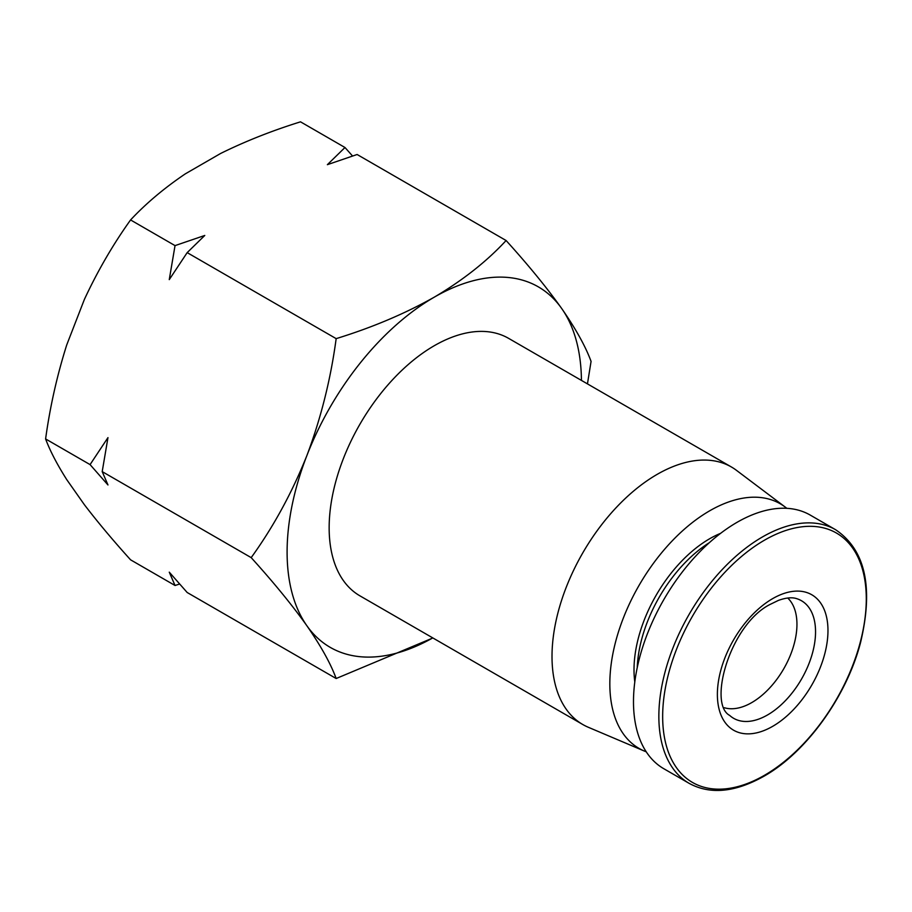 <?xml version="1.0" encoding="UTF-8"?>
<svg xmlns="http://www.w3.org/2000/svg" width="912" height="912" viewBox="0 0 912 912"><rect width="100%" height="100%" fill="white"/><g stroke="black" fill="none" stroke-linecap="round" stroke-linejoin="round"><path stroke-width="1.37" d="M731.47 467.024L508.611 338.363A148.667 85.831 120 0 0 394.041 378.184A148.667 85.831 120 0 0 329.152 527.797A148.667 85.831 120 0 0 359.944 595.855L582.802 724.527A148.667 85.831 -60 0 1 552.011 656.469A148.667 85.831 -60 0 1 616.9 506.855A148.667 85.831 -60 0 1 731.47 467.024A148.667 85.831 -60 0 1 736.531 470.387L785.129 507.004A141.235 81.544 -60 0 1 786.805 508.315M646.232 751.796A141.235 81.544 -60 0 1 644.248 751.009A141.235 81.544 -60 0 1 609.832 683.783A141.235 81.544 -60 0 1 674.766 538.251A141.235 81.544 -60 0 1 785.129 507.004M581.434 380.407A208.13 120.167 120 0 0 561.724 308.552A208.13 120.167 120 0 0 434.272 297.164A208.13 120.167 120 0 0 306.82 455.726A208.13 120.167 120 0 0 287.098 552.079A208.13 120.167 120 0 0 306.82 625.666A208.13 120.167 120 0 0 432.767 637.91M587.453 383.884L591.067 361.403C585.629 346.56 575.848 328.947 561.724 308.552C546.904 287.759 528.356 265.084 506.103 240.517C486.814 261.368 462.874 280.258 434.272 297.164C404.974 313.682 372.267 327.499 336.163 338.637C330.725 379.187 320.944 418.22 306.82 455.726C291.988 492.822 273.452 526.794 251.188 557.631C273.452 582.198 291.988 604.873 306.82 625.666C320.944 646.049 330.725 663.674 336.163 678.517L432.083 638.309M634.798 681.948A107.035 61.799 -60 0 1 634.011 669.818A107.035 61.799 -60 0 1 720.583 533.349M637.237 667.595A107.035 61.799 -60 0 1 709.376 542.64M102.201 471.618L107.969 437.612L90.071 464.607L107.969 484.956L102.201 471.618L251.188 557.631M633.487 701.681A146.433 84.542 -60 0 1 697.406 554.314A146.433 84.542 -60 0 1 810.244 515.086L835.62 529.735A146.433 84.542 -60 0 0 762.398 536.986A146.433 84.542 -60 0 0 658.852 716.33A146.433 84.542 -60 0 0 689.187 783.374L663.811 768.725A146.433 84.542 -60 0 1 633.487 701.681M787.706 598.01A63.931 36.913 -60 0 1 796.951 624.298A63.931 36.913 -60 0 1 771.814 685.585A63.931 36.913 -60 0 1 724.356 707.735M644.248 751.009L588.24 727.24A148.667 85.831 -60 0 1 582.802 724.527M336.163 678.517L187.177 592.504L169.267 572.166L175.036 585.493L179.618 584.022M175.036 585.493L130.576 559.82C112.997 540.371 97.595 521.995 84.36 504.678L66.736 479.609C57.068 464.356 50.023 450.79 45.6 438.934L90.071 464.607M336.163 338.637L187.177 252.624L169.267 279.619L175.036 245.613L130.576 219.94C112.997 244.496 97.595 271.024 84.36 299.489L66.736 344.907C57.068 375.448 50.023 406.786 45.6 438.934M175.036 245.613L204.778 235.456L187.177 252.624M506.103 240.517L357.116 154.504L327.374 164.673L344.975 147.505L300.515 121.832C271.936 130.735 245.305 141.28 220.624 153.467L185.375 173.816C164.274 188.066 146 203.444 130.576 219.94M352.534 155.986L344.975 147.505M866.286 598.967A143.982 83.129 -60 0 1 764.473 775.303A143.982 83.129 -60 0 1 662.659 716.524A143.982 83.129 -60 0 1 764.473 540.189A143.982 83.129 -60 0 1 866.286 598.967M815.545 631.822A67.864 39.182 -60 0 1 767.562 714.94A67.864 39.182 -60 0 1 729.657 715.407C707.518 703.665 730.603 623.284 770.925 604.029L778.346 600.427C786.133 597.622 792.346 597.075 796.997 598.762A67.864 39.182 -60 0 1 815.545 631.822M827.971 630.557A78.204 45.155 -60 0 1 772.669 726.34A78.204 45.155 -60 0 1 717.379 694.408A78.204 45.155 -60 0 1 772.669 598.625A78.204 45.155 -60 0 1 827.971 630.557M689.187 783.374C710.163 794.785 735.061 792.414 763.891 776.26C806.174 752.514 846.61 696.54 860.563 642.493C873.696 587.408 865.385 549.822 835.62 529.735"/></g></svg>
